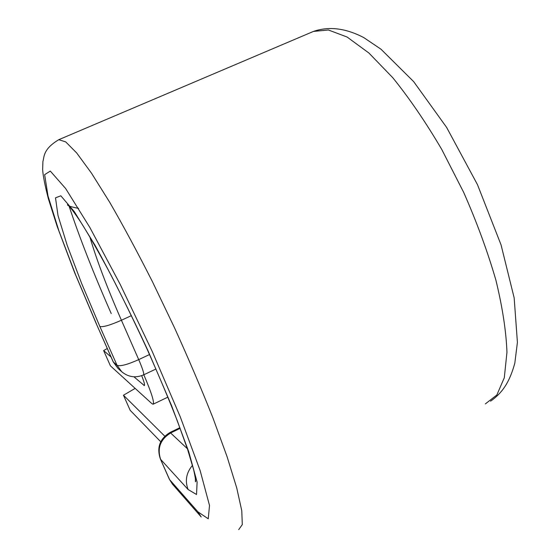 <?xml version="1.0" encoding="UTF-8"?>
<svg xmlns="http://www.w3.org/2000/svg" width="560" height="560" viewBox="0 0 560 560"><rect width="100%" height="100%" fill="white"/><g stroke="black" fill="none" stroke-linecap="round" stroke-linejoin="round"><path stroke-width="0.84" d="M133.91 376.789L144.34 385.602C145.005 385.168 144.116 381.857 141.68 375.669M143.822 374.766C151.529 392.826 154.616 402.647 153.083 404.229L151.809 403.571L110.411 365.834L103.628 350.56L111.02 356.965M107.275 348.516L103.628 350.56M160.727 441.756L130.158 410.298L123.466 395.227L135.156 388.395M164.773 436.177L123.466 395.227M144.578 384.951L143.773 385.329M131.39 315.637L121.415 320.243L138.719 359.618L149.527 354.536M89.845 236.859C96.502 259.63 107.023 287.427 121.415 320.243C109.991 325.276 102.802 327.348 99.848 326.459L117.061 365.316C120.162 366.562 127.379 364.665 138.719 359.618C142.702 368.9 144.305 373.989 143.528 374.906C135.639 378.189 128.387 377.146 121.772 371.784L117.061 365.316L113.176 361.816L117.999 368.424L113.372 362.068L96.257 323.659L113.176 361.816M192.493 465.339C186.256 472.794 184.8 480.858 188.111 489.531L196.539 494.508L197.106 482.076L188.706 451.64L171.605 405.72L147.819 350.315C129.668 311.269 112.119 276.332 95.165 245.497L74.333 211.666L60.823 195.79L55.503 197.841L57.995 215.495L67.186 245.294L81.641 283.493L99.848 326.459M197.953 511.868L201.187 516.95L172.571 484.274L169.344 479.241L160.384 458.99L169.624 479.654L197.953 511.868L208.257 518.798L209.51 505.456L200.151 470.617L180.264 416.843L152.152 351.274L120.246 284.487L89.873 227.507L65.625 188.503L50.295 171.08L44.646 174.657L48.006 196.021L58.905 230.874L75.621 274.827L96.432 323.862M238.707 529.627L242.305 524.601L241.773 510.748L236.726 487.914L227.052 456.589L212.968 418.012C201.586 389.291 188.769 359.219 174.517 327.796L152.474 281.771C137.508 252.217 123.256 225.715 109.704 202.272L91.518 173.208L76.699 152.978L65.723 141.904L58.786 139.685C42.854 149.219 44.331 156.926 42.91 161.49L42.637 169.617C43.085 176.064 45.017 185.836 48.426 198.94L57.148 226.345L74.487 272.286L96.257 323.659M69.034 206.01C79.646 237.944 93.709 273.791 111.223 313.558M485.331 403.907L496.839 395.003L504.301 377.748L506.954 352.261C506.184 331.401 502.502 307.363 495.901 280.161C487.634 251.685 476.917 222.474 463.75 192.528L441.735 149.401C425.733 122.199 409.416 98.301 392.777 77.707L368.865 52.983L347.095 37.03L328.419 29.995L313.46 31.423L58.786 139.685M180.159 428.344L170.821 432.88C160.384 439.271 156.989 448.098 160.643 459.375L188.111 489.531M187.383 448.721L170.072 432.46C159.789 438.704 156.562 447.545 160.384 458.99M167.895 397.131L153.258 404.145M195.37 478.149L195.419 481.761C196.007 481.992 195.44 478.093 193.725 470.057L187.509 449.106L177.261 420.693C168.574 398.538 158.403 374.437 146.748 348.376C134.582 322.112 122.724 297.78 111.167 275.38C100.149 254.723 90.314 237.447 81.683 223.559C73.535 211.106 68.88 205.548 67.522 204.554C67.039 205.59 70.728 206.864 78.589 208.376M490.595 401.17C502.362 392.875 509.642 382.179 514.822 363.111L517.412 342.356L514.164 297.906L501.067 244.909L477.463 184.625L446.621 127.407L413.693 81.655L380.975 49.196L363.643 37.513C346.199 28.49 329.483 25.921 313.46 31.423M121.772 371.784L117.999 368.424M143.612 374.864L155.96 369.019M170.072 432.46L179.907 427.679M169.344 479.241L172.571 484.274"/></g></svg>
